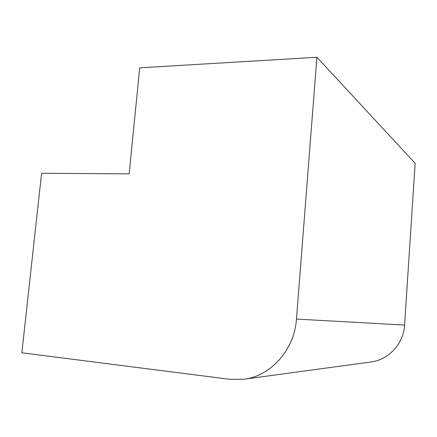 <?xml version="1.0" encoding="UTF-8"?>
<svg xmlns="http://www.w3.org/2000/svg" width="437" height="437" viewBox="0 0 437 437"><rect width="100%" height="100%" fill="white"/><g stroke="black" fill="none" stroke-linecap="round" stroke-linejoin="round"><path stroke-width="0.66" d="M415.15 163.301L404.58 325.068L296.466 319.07L316.912 57.258L415.15 163.301M296.466 319.07C294.516 349.644 270.847 376.131 243.819 379.25L229.742 379.311L21.85 352.79L41.586 173.281L129.161 173.85L139.703 67.844L316.912 57.258M243.819 379.25L370.92 361.989C388.684 359.88 403.635 343.701 404.58 325.068"/></g></svg>
